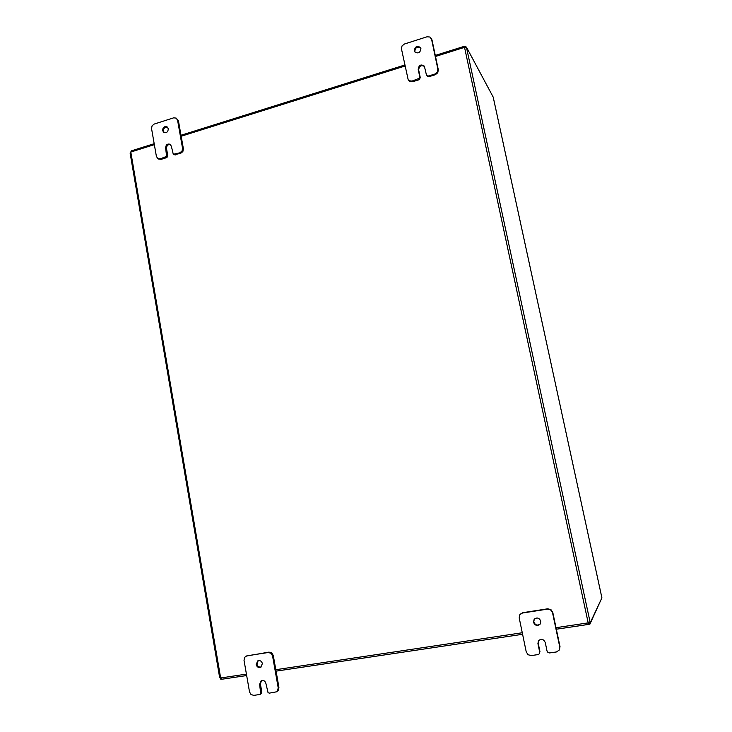 <?xml version="1.0" encoding="UTF-8"?>
<svg xmlns="http://www.w3.org/2000/svg" width="732" height="732" viewBox="0 0 732 732"><rect width="100%" height="100%" fill="white"/><g stroke="black" fill="none" stroke-linecap="round" stroke-linejoin="round"><path stroke-width="1.1" d="M262.404 663.576L260.821 667.2C258.533 667.977 256.969 667.09 256.145 664.528L257.765 660.877C260.034 660.136 261.58 661.033 262.404 663.576M258.158 660.712L256.914 664.116C257.609 666.459 259.037 667.41 261.187 666.962M244.021 660.31L244.58 657.363L246.876 655.826L268.26 652.505L271.005 653.273L272.551 655.909L278.197 687.76L277.638 690.743L276.577 691.813L269.44 693.122L268.068 692.719L265.89 683.423C265.03 680.806 263.447 679.918 261.132 680.751L259.613 684.338L260.729 693.771L259.567 694.54L253.775 695.363L251.049 694.567L249.52 691.914L244.021 660.31M276.577 691.813L278.38 690.276L278.929 687.302L273.292 655.515L271.746 652.88L269.01 652.111L245.925 656.128M260.18 694.311L261.498 693.305L261.772 691.822L261.013 692.289M261.525 680.559L260.382 683.889L261.772 691.822M420.918 48.623C420.214 52.869 418.164 53.93 414.779 51.807L414.321 50.718C415.044 46.445 417.094 45.402 420.488 47.571L420.918 48.623M420.699 47.955C417.304 46.253 415.337 47.415 414.797 51.432L415.035 52.137M401.465 48.898L402.014 45.933L404.43 44.012L427.003 36.792L429.913 37.021L431.578 39.29L437.864 69.128L437.306 72.12L434.845 74.051L428.668 75.963L427.204 75.826L426.372 74.682L424.35 66.118C420.946 63.977 418.887 65.029 418.192 69.284L419.738 76.732L419.463 78.223L412.116 81.069L409.234 80.804L408.218 79.907L401.465 48.898M426.646 75.323L427.671 76.503L429.126 76.631L435.293 74.728L437.754 72.797L438.312 69.814L432.026 40.031L431.13 38.183M408.218 79.907L409.728 81.462L412.61 81.728L418.722 79.843L419.939 78.882L419.738 76.732M424.56 66.484C421.156 64.791 419.189 65.953 418.667 69.961L420.214 77.4M540.792 621.166L540.17 624.103C537.343 626.327 535.11 625.714 533.482 622.273L534.168 619.245C536.995 617.14 539.2 617.781 540.792 621.166M534.305 619.089L533.756 621.916C535.293 625.256 537.48 625.915 540.308 623.902M519.198 617.899L519.793 614.715L522.456 613.023L547.444 609.143L550.674 609.93L552.541 612.757L559.779 647.042L559.349 649.989L556.457 651.956L549.604 652.935L547.984 652.523L547.051 651.096L545.258 642.522C543.556 639.009 541.287 638.423 538.468 640.756L537.919 643.593L539.704 652.148L539.411 653.758L538.057 654.591L531.276 655.57L528.074 654.737L526.235 651.892L519.198 617.899M559.376 649.952L560.007 646.631L552.788 612.419L550.922 609.591L547.701 608.804L522.758 612.684L520.141 614.276M539.685 653.328L539.704 652.148M538.606 640.573L538.194 643.19L539.978 651.727M168.287 128.75C168.085 131.925 166.603 133.178 163.849 132.483L162.577 130.552C162.788 127.359 164.27 126.124 167.033 126.837L168.287 128.75M167.454 127.148C164.865 126.901 163.538 128.21 163.456 131.083L164.316 132.693M151.551 128.567L152.073 125.812L154.178 124.074L173.685 117.834L176.183 118.108L177.574 120.268L182.543 148.267L182.021 151.048L179.871 152.805L173.283 154.296L171.352 146.199L170.044 144.241C167.289 143.573 165.825 144.817 165.633 147.983L166.594 156.364L160.244 158.862L157.773 158.551L156.392 156.374L151.551 128.567M174.152 154.781L180.731 153.29L182.872 151.551L183.393 148.77L178.434 120.817L176.202 118.126M158.661 159.027L161.131 159.347L166.411 157.709L167.472 156.849L167.738 155.459L166.859 154.974M170.465 144.543C167.893 144.314 166.576 145.631 166.512 148.486L167.738 155.459M601.878 597.724L493.222 97.219M493.203 97.118L466.485 47.214L464.344 47.415L464.07 46.391L465.653 46.189L465.936 47.388M587.952 623.106L589.644 622.85L589.919 624.122L601.521 598.684M466.238 47.287L465.653 46.189M589.919 624.122L588.4 624.433L587.979 622.895L589.836 622.017L590.267 622.667L601.914 597.861L493.222 97.164M590.267 622.667L589.004 622.85L588.839 622.319M221.65 679.223L220.817 679.323L220.854 678.052M220.863 678.052L219.655 677.594L221.759 679.259L246.666 675.517M131.486 150.957L130.095 152.997L219.655 677.594M465.378 47.562L466.485 47.214M466.531 47.635L590.093 622.081L589.059 622.227M588.061 623.152L588.519 624.396M130.781 152.247L131.11 151.231M464.344 46.455L588.144 622.658M465.891 47.296L465.049 47.553M269.01 652.111L268.26 652.505M278.929 687.302L278.197 687.76M260.382 683.889L259.613 684.338M272.551 655.909L273.292 655.515M246.876 655.826L247.663 655.433M438.312 69.814L437.864 69.128M412.61 81.728L412.116 81.069M429.126 76.631L428.668 75.963M418.237 79.175L418.722 79.843M418.667 69.961L418.192 69.284M434.845 74.051L435.293 74.728M431.578 39.29L432.026 40.031M183.393 148.77L182.543 148.267M161.131 159.347L160.244 158.862M175.396 154.937L174.536 154.452M165.533 157.234L166.411 157.709M166.512 148.486L165.633 147.983M179.871 152.805L180.731 153.29M177.574 120.268L178.434 120.817M130.827 152.21L220.616 677.795M588.29 624.433L556.329 629.209M276.065 671.143L522.593 634.278L276.065 671.125M220.817 677.951L246.428 674.117M275.808 669.707L522.273 632.75M556.009 627.69L587.979 622.895M464.344 47.415L435.494 56.465M405.006 66.026L181.17 136.244M154.351 144.652L130.955 151.991M157.966 158.661L158.853 159.146M173.356 154.333L174.225 154.827M221.759 679.259L246.675 675.535M556.338 629.227L588.382 624.442M587.942 623.307L588.016 622.822M464.042 46.4L435.275 55.431M404.796 65.002L180.996 135.274M154.187 143.692L131.357 150.856"/></g></svg>
